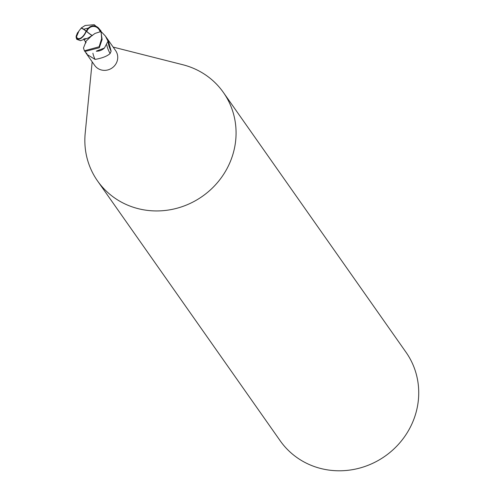 <?xml version="1.0" encoding="UTF-8"?>
<svg xmlns="http://www.w3.org/2000/svg" width="494" height="494" viewBox="0 0 494 494"><rect width="100%" height="100%" fill="white"/><g stroke="black" fill="none" stroke-linecap="round" stroke-linejoin="round"><path stroke-width="0.74" d="M106.809 38.211L107.21 38.94A12.819 12.146 -35.1 0 1 107.89 40.749A1.735 1.643 144.9 0 1 107.89 40.749L107.822 40.02L108.347 40.669A13.906 4.619 -121.2 0 0 111.119 51.148L110.106 53.519C107.297 56.155 102.283 58.125 95.076 59.416L87.012 54.445L86.252 53.42L94.657 65.369A12.819 12.146 -35.1 0 0 107.031 70.123A12.819 12.146 -35.1 0 0 117.226 60.892A12.819 12.146 -35.1 0 0 115.627 50.623L107.229 38.674M86.252 53.42L85.301 51.987M92.168 61.83L85.19 133.312A76.922 72.902 -35.1 0 0 97.528 180.921A76.922 72.902 -35.1 0 0 171.795 209.45A76.922 72.902 -35.1 0 0 232.989 154.066A76.922 72.902 -35.1 0 0 223.387 92.452A76.922 72.902 -35.1 0 0 182.768 64.72L113.145 47.084M97.528 180.921L280.184 440.772A76.922 72.902 -35.1 0 0 354.451 469.3A76.922 72.902 -35.1 0 0 415.645 413.916A76.922 72.902 -35.1 0 0 406.043 352.302L223.387 92.452M92.915 53.229A13.949 4.637 -121.2 0 0 95.076 59.416M96.324 51.209A10.998 10.423 -35.1 0 0 103.864 48.535A10.998 10.423 -35.1 0 0 104.419 48.041L96.503 51.049M106.815 44.96A13.239 4.397 -121.2 0 0 110.106 53.519M108.347 40.669L111.119 51.148M106.976 38.507A19.26 5.848 45.9 0 0 107.007 38.402L105.623 36.402M107.007 38.402L107.21 38.94A12.819 12.146 -35.1 0 1 108.007 41.212L104.419 48.041M81.874 27.485L81.312 27.96A11.992 4.786 50 0 1 86.327 31.233A9.065 7.756 -86 0 1 93.113 25.855A9.065 7.756 -86 0 1 100.165 30.375L101.239 32.894L101.628 38.699L99.103 46.776L84.418 50.808L83.461 48.011L85.487 42.941M84.418 50.808L84.894 51.481L99.319 47.745L102.122 39.403L100.776 30.511L94.237 24.7L85.141 25.49L81.664 27.72M81.312 27.96L78.96 30.943L76.23 37.408L76.125 36.26L77.453 32.907L78.583 31.573M76.582 38.643L76.761 39.304L80.466 40.675L88.216 37.97L84.023 39.674L85.474 41.78L91.489 35.982L95.027 33.419L100.134 31.801A8.472 7.249 94 0 0 93.669 26.423A8.472 7.249 94 0 0 86.783 31.394A8.472 7.249 94 0 0 86.759 31.455A11.523 3.125 36.5 0 0 92.403 35.617M76.409 36.192A8.472 4.106 -62.4 0 0 80.491 38.18A8.472 4.106 -62.4 0 0 86.018 31.276A8.472 4.106 -62.4 0 0 86.042 31.215A11.523 4.6 -130 0 0 81.201 28.195M101.165 31.61L105.395 36.068L108.007 41.212M92.088 35.562A11.992 3.248 -143.5 0 1 86.327 31.233L86.042 31.215M87.636 28.251L83.696 29.195M84.023 39.674L83.931 38.958M86.759 31.455L86.327 31.233A9.065 4.39 117.6 0 1 80.831 38.439A9.065 4.39 117.6 0 1 76.23 37.408M100.134 31.801L100.165 30.375M88.216 37.97L91.699 35.747M86.666 53.037A19.26 6.397 -121.2 0 0 87.012 54.445M101.239 32.894A12.819 12.152 -35.1 0 0 100.776 30.511M85.141 38.39L84.814 38.526M83.764 38.81L83.906 39.137M85.252 41.329L85.604 42.503L85.264 43.577L86.147 42.169M76.132 37.192A12.819 12.819 0 0 0 76.761 39.304M105.864 36.735L105.395 36.068"/></g></svg>
